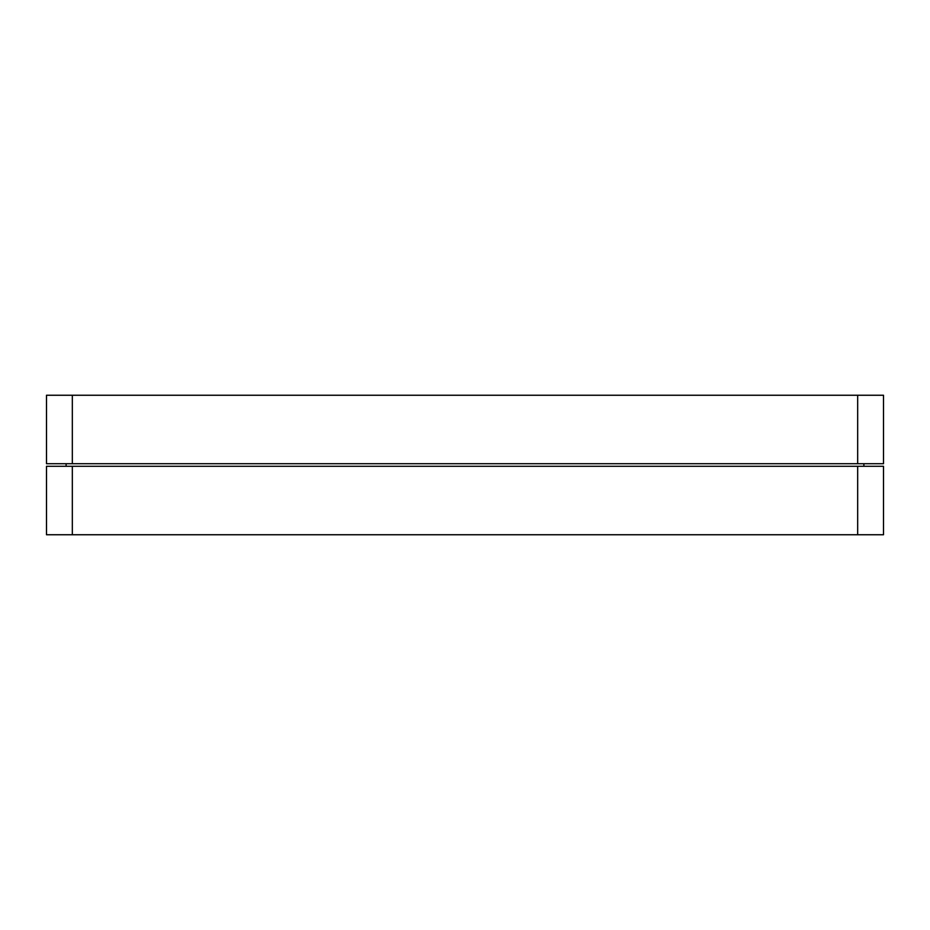<?xml version="1.0" encoding="UTF-8"?>
<svg xmlns="http://www.w3.org/2000/svg" width="930" height="930" viewBox="0 0 930 930"><rect width="100%" height="100%" fill="white"/><g stroke="black" fill="none" stroke-linecap="round" stroke-linejoin="round"><path stroke-width="1.4" d="M66.181 463.71A11.625 11.579 90 0 0 66.181 466.29M863.819 466.29A11.625 11.579 -90 0 0 863.819 463.71M72.331 463.71L46.5 463.71L46.5 395.25L72.331 395.25L72.331 463.71L857.669 463.71L857.669 395.25L72.331 395.25M857.669 395.25L883.5 395.25L883.5 463.71L857.669 463.71M72.331 534.75L46.5 534.75L46.5 466.29L72.331 466.29L72.331 534.75L857.669 534.75L857.669 466.29L72.331 466.29M857.669 466.29L883.5 466.29L883.5 534.75L857.669 534.75"/></g></svg>
